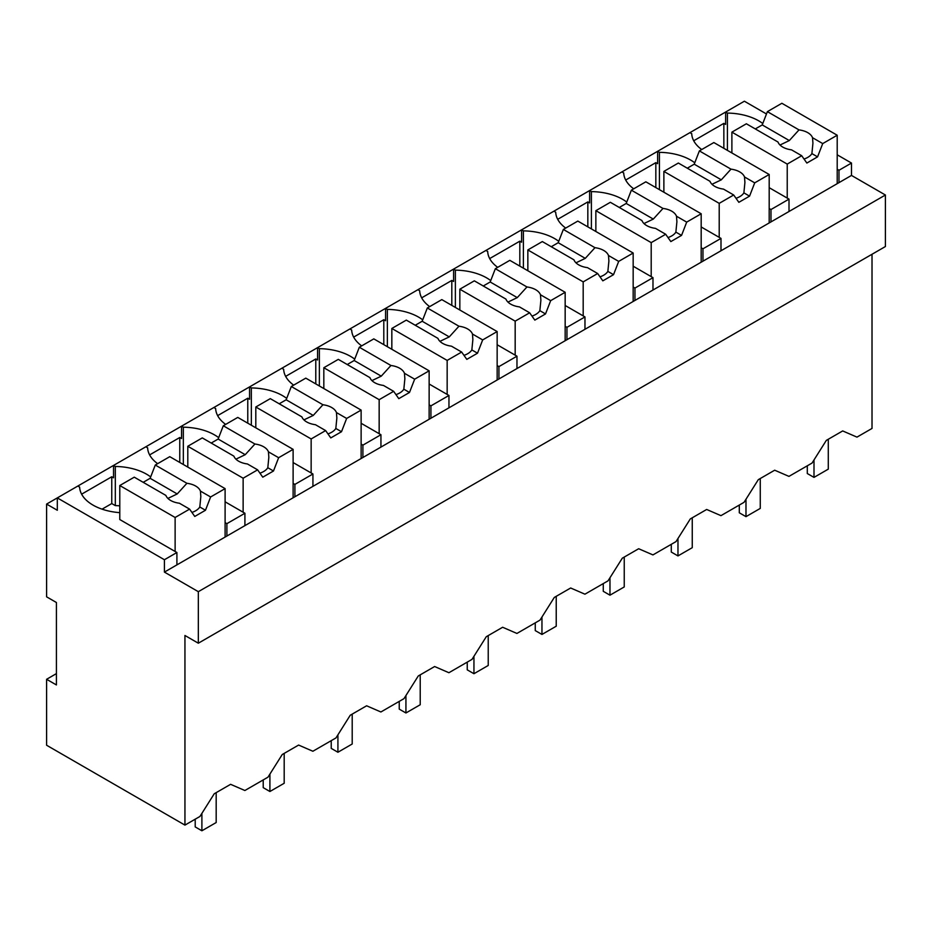 <?xml version="1.0" encoding="UTF-8"?>
<svg xmlns="http://www.w3.org/2000/svg" width="932" height="932" viewBox="0 0 932 932"><rect width="100%" height="100%" fill="white"/><g stroke="black" fill="none" stroke-linecap="round" stroke-linejoin="round"><path stroke-width="1.4" d="M872.014 254.261L872.014 428.44L856.974 437.12L842.691 430.933L826.323 440.382L812.04 463.064L788.961 476.38L774.678 470.206L758.31 479.654L744.039 502.325L720.949 515.652L706.677 509.466L690.309 518.914L676.026 541.585L652.948 554.913L638.665 548.738L622.296 558.186L608.014 580.857L584.935 594.185L570.652 587.999L554.284 597.447L540.001 620.118L516.922 633.445L502.639 627.259L486.271 636.719L471.988 659.39L448.909 672.718L434.627 666.531L418.258 675.98L403.975 698.651L380.897 711.978L366.614 705.792L350.246 715.24L335.974 737.923L312.884 751.25L298.613 745.064L282.245 754.512L267.962 777.183L244.883 790.511L230.6 784.325L214.232 793.773L199.949 816.455L184.944 825.111L46.6 745.239L46.6 679.288L56.421 684.95L56.421 602.503L46.6 596.829L46.6 504.084L57.306 510.258L57.306 497.898L46.6 504.084M851.487 175.426L164.416 572.097L198.33 591.68L198.33 643.208L885.4 246.537L885.4 195.009L851.487 175.426L851.487 163.053L837.204 154.805M766.477 113.972L744.377 101.215L57.306 497.898L164.416 559.736L164.416 572.097M198.33 643.208L184.944 635.484L184.944 825.111M150.681 476.916A45.761 26.422 0 0 0 115.323 466.466L113.541 465.429L113.541 477.801L111.758 476.765L81.62 494.17M218.682 437.656A45.761 26.422 0 0 0 183.336 427.194L181.554 426.169L181.554 438.529L179.771 437.504L149.633 454.898M286.695 398.383A45.761 26.422 0 0 0 251.349 387.933L249.566 386.897L249.566 399.269L247.772 398.232L217.634 415.637M354.708 359.123A45.761 26.422 0 0 0 319.361 348.661L317.567 347.636L317.567 360.008L315.785 358.971L285.646 376.377M422.72 319.851A45.761 26.422 0 0 0 387.363 309.401L385.58 308.364L385.58 320.736L383.798 319.711L353.659 337.104M490.733 280.59A45.761 26.422 0 0 0 455.375 270.14L453.593 269.103L453.593 281.476L451.81 280.439L421.672 297.844M558.746 241.318A45.761 26.422 0 0 0 523.388 230.868L521.605 229.843L521.605 242.204L519.823 241.178L489.684 258.572M626.747 202.058A45.761 26.422 0 0 0 591.401 191.608L589.618 190.571L589.618 202.943L587.836 201.906L557.697 219.311M694.759 162.785A45.761 26.422 0 0 0 659.413 152.335L657.631 151.31L657.631 163.671L655.837 162.646L625.698 180.039M762.772 123.525A45.761 26.422 0 0 0 727.426 113.075L725.632 112.038L725.632 124.41L723.849 123.374L693.711 140.779M851.487 163.053L838.986 170.265L838.986 182.637M837.204 169.24L838.986 170.265M885.4 195.009L198.33 591.68M56.421 673.615L46.6 679.288M77.834 486.05L79.628 487.075A45.761 26.422 0 0 0 119.785 512.647M111.758 476.765L111.758 503.56L102.054 509.163M111.758 503.56L115.323 505.622L115.323 466.466M145.846 446.778L147.629 447.814A45.761 26.422 0 0 0 157.648 463.67M179.771 437.504L179.771 462.447M183.336 427.194L183.336 464.509M213.859 407.517L215.642 408.542A45.761 26.422 0 0 0 225.66 424.398M247.772 398.232L247.772 423.175M251.349 387.933L251.349 425.237M281.872 368.245L283.654 369.282A45.761 26.422 0 0 0 293.673 385.137M315.785 358.971L315.785 383.914M319.361 348.661L319.361 385.976M349.884 328.984L351.667 330.01A45.761 26.422 0 0 0 361.686 345.877M383.798 319.711L383.798 344.642M387.363 309.401L387.363 346.704M417.897 289.712L419.68 290.749A45.761 26.422 0 0 0 429.687 306.605M451.81 280.439L451.81 305.381M455.375 270.14L455.375 307.443M485.898 250.452L487.692 251.477A45.761 26.422 0 0 0 497.7 267.344M519.823 241.178L519.823 266.109M523.388 230.868L523.388 268.171M553.911 211.18L555.705 212.216A45.761 26.422 0 0 0 565.712 228.072M587.836 201.906L587.836 226.849M591.401 191.608L591.401 228.911M621.924 171.919L623.706 172.944A45.761 26.422 0 0 0 633.725 188.812M655.837 162.646L655.837 187.588M659.413 152.335L659.413 189.639M689.936 132.659L691.719 133.684A45.761 26.422 0 0 0 701.738 149.539M723.849 123.374L723.849 148.316M727.426 113.075L727.426 150.378M731.888 152.429A45.761 26.422 0 0 0 730.851 152.359M244.918 525.625L244.918 513.252L226.895 523.656L226.895 536.028M176.905 564.885L176.905 552.513L164.416 559.736M769.191 208.5L770.974 209.537L789.008 199.122L789.008 211.494M770.974 209.537L770.974 221.898M701.179 247.772L702.961 248.797L720.995 238.394L720.995 250.755M702.961 248.797L702.961 261.17M633.166 287.033L634.96 288.07L652.983 277.654L652.983 290.027M634.96 288.07L634.96 300.43M565.165 326.305L566.947 327.33L584.97 316.927L584.97 329.287M566.947 327.33L566.947 339.702M497.152 365.565L498.935 366.602L516.969 356.187L516.969 368.559M498.935 366.602L498.935 378.963M429.139 404.838L430.922 405.863L448.956 395.459L448.956 407.82M430.922 405.863L430.922 418.235M361.127 444.098L362.909 445.135L380.943 434.72L380.943 447.092M362.909 445.135L362.909 457.495M293.114 483.37L294.896 484.395L312.931 473.992L312.931 486.353M294.896 484.395L294.896 496.768M176.905 552.513L119.785 519.543L119.785 485.525L134.266 477.172L165.884 495.416A17.673 10.205 0 0 0 170.661 500.472A17.673 10.205 0 0 0 179.41 503.233L189.604 509.117L194.765 516.445L205.471 510.258L199.798 506.985L200.834 496.605L200.427 491.094A17.673 10.205 0 0 0 195.65 486.038A17.673 10.205 0 0 0 186.901 483.289L155.283 465.033L150.134 478.314L143.19 482.322M119.785 505.82A45.761 26.422 0 0 0 115.323 505.622M225.101 522.631L226.895 523.656M244.918 513.252L225.101 501.812M187.798 466.548A45.761 26.422 0 0 0 186.761 466.478M312.931 473.992L293.114 462.552M255.811 427.287A45.761 26.422 0 0 0 254.774 427.217M380.943 434.72L361.127 423.279M323.823 388.015A45.761 26.422 0 0 0 322.787 387.957M448.956 395.459L429.139 384.019M391.836 348.754A45.761 26.422 0 0 0 390.799 348.685M516.969 356.187L497.152 344.747M459.837 309.482A45.761 26.422 0 0 0 458.812 309.424M584.97 316.927L565.165 305.486M527.85 270.222A45.761 26.422 0 0 0 526.813 270.152M652.983 277.654L633.166 266.214M595.863 230.961A45.761 26.422 0 0 0 594.826 230.891M720.995 238.394L701.179 226.954M663.875 191.689A45.761 26.422 0 0 0 662.838 191.619M789.008 199.122L769.191 187.681M837.204 183.662L837.204 135.233L781.866 103.277L767.386 111.642L762.236 124.923L755.293 128.931M837.204 135.233L822.723 143.586L817.562 156.867L806.856 163.053L801.706 155.726L791.513 149.842A17.673 10.205 0 0 1 782.764 147.081A17.673 10.205 0 0 1 777.987 142.025L746.369 123.781L731.888 132.134L731.888 152.953M822.723 143.586L812.529 137.703A17.673 10.205 0 0 0 807.753 132.647A17.673 10.205 0 0 0 799.004 129.898L767.386 111.642M801.706 155.726L787.225 164.09L787.225 198.097M787.225 164.09L731.888 132.134M799.004 129.898L789.322 140.557L780.002 145.019M789.322 140.557L762.236 124.923M812.529 137.703L812.925 143.213L811.9 153.594A17.673 10.205 0 0 1 804.025 159.034M817.562 156.867L811.9 153.594M769.191 222.934L769.191 174.494L713.854 142.549L699.373 150.902L694.223 164.183L687.28 168.191M769.191 174.494L754.71 182.858L749.561 196.139L738.843 202.326L733.694 194.986L723.5 189.103A17.673 10.205 0 0 1 714.751 186.342A17.673 10.205 0 0 1 709.974 181.297L678.356 163.042L663.875 171.406L663.875 192.225M754.71 182.858L744.517 176.964A17.673 10.205 0 0 0 739.74 171.919A17.673 10.205 0 0 0 730.991 169.158L699.373 150.902M733.694 194.986L719.213 203.351L719.213 237.357M719.213 203.351L663.875 171.406M730.991 169.158L721.31 179.829L711.99 184.291M721.31 179.829L694.223 164.183M744.517 176.964L744.913 182.474L743.887 192.866A17.673 10.205 0 0 1 736.012 198.295M749.561 196.139L743.887 192.866M701.179 262.195L701.179 213.766L645.841 181.81L631.36 190.175L626.211 203.456L619.267 207.463M701.179 213.766L686.698 222.119L681.548 235.4L670.83 241.586L665.681 234.258L655.487 228.363A17.673 10.205 0 0 1 646.738 225.614A17.673 10.205 0 0 1 641.962 220.558L610.343 202.302L595.863 210.667L595.863 231.486M686.698 222.119L676.504 216.236A17.673 10.205 0 0 0 671.727 211.18A17.673 10.205 0 0 0 662.978 208.43L631.36 190.175M665.681 234.258L651.2 242.623L651.2 276.629M651.2 242.623L595.863 210.667M662.978 208.43L653.297 219.09L643.977 223.552M653.297 219.09L626.211 203.456M676.504 216.236L676.9 221.746L675.875 232.126A17.673 10.205 0 0 1 668.011 237.555M681.548 235.4L675.875 232.126M633.166 301.467L633.166 253.026L577.828 221.082L563.347 229.435L558.198 242.716L551.255 246.724M633.166 253.026L618.685 261.391L613.536 274.672L602.829 280.847L597.668 273.519L587.475 267.635A17.673 10.205 0 0 1 578.725 264.874A17.673 10.205 0 0 1 573.949 259.83L542.331 241.574L527.85 249.939L527.85 270.758M618.685 261.391L608.491 255.496A17.673 10.205 0 0 0 603.715 250.452A17.673 10.205 0 0 0 594.966 247.691L563.347 229.435M597.668 273.519L583.187 281.883L583.187 315.89M583.187 281.883L527.85 249.939M594.966 247.691L585.284 258.362L575.976 262.812M585.284 258.362L558.198 242.716M608.491 255.496L608.899 261.007L607.862 271.398A17.673 10.205 0 0 1 599.998 276.827M613.536 274.672L607.862 271.398M565.165 340.728L565.165 292.287L509.827 260.343L495.346 268.707L490.185 281.988L483.254 285.996M565.165 292.287L550.672 300.652L545.523 313.933L534.817 320.119L529.656 312.791L519.462 306.896A17.673 10.205 0 0 1 510.713 304.147A17.673 10.205 0 0 1 505.936 299.09L474.33 280.835L459.837 289.2L459.837 310.018M550.672 300.652L540.478 294.768A17.673 10.205 0 0 0 535.702 289.712A17.673 10.205 0 0 0 526.953 286.963L495.346 268.707M529.656 312.791L515.175 321.144L515.175 355.162M515.175 321.144L459.837 289.2M526.953 286.963L517.272 297.623L507.963 302.085M517.272 297.623L490.185 281.988M540.478 294.768L540.886 300.267L539.861 310.659A17.673 10.205 0 0 1 531.986 316.088M545.523 313.933L539.861 310.659M497.152 380L497.152 331.559L441.815 299.615L427.334 307.968L422.173 321.249L415.241 325.256M497.152 331.559L482.671 339.924L477.51 353.205L466.804 359.379L461.655 352.051L451.449 346.168A17.673 10.205 0 0 1 442.7 343.407A17.673 10.205 0 0 1 437.935 338.363L406.317 320.107L391.836 328.46L391.836 349.279M482.671 339.924L472.466 334.029A17.673 10.205 0 0 0 467.701 328.984A17.673 10.205 0 0 0 458.952 326.223L427.334 307.968M461.655 352.051L447.162 360.416L447.162 394.422M447.162 360.416L391.836 328.46M458.952 326.223L449.271 336.895L439.951 341.345M449.271 336.895L422.173 321.249M472.466 334.029L472.873 339.539L471.848 349.931A17.673 10.205 0 0 1 463.973 355.36M477.51 353.205L471.848 349.931M429.139 419.26L429.139 370.82L373.802 338.875L359.321 347.24L354.172 360.521L347.228 364.529M429.139 370.82L414.658 379.184L409.498 392.465L398.791 398.651L393.642 391.323L383.448 385.429A17.673 10.205 0 0 1 374.699 382.679A17.673 10.205 0 0 1 369.922 377.623L338.304 359.368L323.823 367.732L323.823 388.551M414.658 379.184L404.465 373.301A17.673 10.205 0 0 0 399.688 368.245A17.673 10.205 0 0 0 390.939 365.495L359.321 347.24M393.642 391.323L379.161 399.677L379.161 433.695M379.161 399.677L323.823 367.732M390.939 365.495L381.258 376.155L371.938 380.617M381.258 376.155L354.172 360.521M404.465 373.301L404.861 378.8L403.836 389.192A17.673 10.205 0 0 1 395.96 394.62M409.498 392.465L403.836 389.192M361.127 458.532L361.127 410.092L305.789 378.136L291.308 386.5L286.159 399.781L279.216 403.789M361.127 410.092L346.646 418.445L341.496 431.726L330.778 437.912L325.629 430.584L315.435 424.701A17.673 10.205 0 0 1 306.686 421.94A17.673 10.205 0 0 1 301.91 416.895L270.292 398.64L255.811 406.993L255.811 427.811M346.646 418.445L336.452 412.561A17.673 10.205 0 0 0 331.675 407.517A17.673 10.205 0 0 0 322.926 404.756L291.308 386.5M325.629 430.584L311.148 438.949L311.148 472.955M311.148 438.949L255.811 406.993M322.926 404.756L313.245 415.427L303.925 419.878M313.245 415.427L286.159 399.781M336.452 412.561L336.848 418.072L335.823 428.464A17.673 10.205 0 0 1 327.947 433.893M341.496 431.726L335.823 428.464M293.114 497.793L293.114 449.352L237.776 417.408L223.296 425.773L218.146 439.054L211.203 443.05M293.114 449.352L278.633 457.717L273.484 470.998L262.766 477.184L257.616 469.845L247.423 463.961A17.673 10.205 0 0 1 238.674 461.212A17.673 10.205 0 0 1 233.897 456.156L202.279 437.9L187.798 446.265L187.798 467.083M278.633 457.717L268.439 451.834A17.673 10.205 0 0 0 263.663 446.778A17.673 10.205 0 0 0 254.914 444.016L223.296 425.773M257.616 469.845L243.136 478.209L243.136 512.216M243.136 478.209L187.798 446.265M254.914 444.016L245.233 454.688L235.912 459.15M245.233 454.688L218.146 439.054M268.439 451.834L268.835 457.332L267.81 467.724A17.673 10.205 0 0 1 259.946 473.153M273.484 470.998L267.81 467.724M225.101 537.053L225.101 488.624L169.764 456.668L155.283 465.033M225.101 488.624L210.62 496.977L200.427 491.094M210.62 496.977L205.471 510.258M189.604 509.117L175.123 517.481L175.123 551.488M175.123 517.481L119.785 485.525M186.901 483.289L177.22 493.948L167.911 498.41M177.22 493.948L150.134 478.314M191.934 512.425A17.673 10.205 0 0 0 199.798 506.985M828.28 439.263L828.28 469.146L813.997 477.394L813.997 459.965M813.997 477.394L807.298 473.526L807.298 465.802M760.267 478.524L760.267 508.406L745.984 516.654L745.984 499.226M745.984 516.654L739.297 512.786L739.297 505.062M692.255 517.784L692.255 547.678L677.972 555.915L677.972 538.486M677.972 555.915L671.285 552.059L671.285 544.323M624.242 557.056L624.242 586.939L609.971 595.187L609.971 577.758M609.971 595.187L603.272 591.319L603.272 583.595M556.229 596.317L556.229 626.211L541.958 634.447L541.958 617.019M541.958 634.447L535.259 630.591L535.259 622.856M488.228 635.589L488.228 665.471L473.945 673.719L473.945 656.291M473.945 673.719L467.247 669.852L467.247 662.128M420.216 674.85L420.216 704.743L405.933 712.98L405.933 695.552M405.933 712.98L399.234 709.124L399.234 701.388M352.203 714.122L352.203 744.004L337.92 752.252L337.92 734.824M337.92 752.252L331.233 748.384L331.233 740.66M284.19 753.382L284.19 783.264L269.907 791.513L269.907 774.084M269.907 791.513L263.22 787.645L263.22 779.921M216.177 792.654L216.177 822.537L201.895 830.785L201.895 813.356M201.895 830.785L195.207 826.917L195.207 819.193"/></g></svg>
